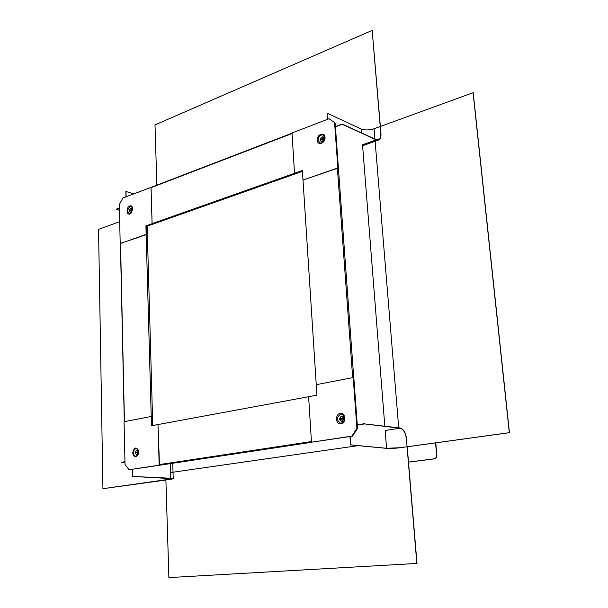 <?xml version="1.0" encoding="UTF-8"?>
<svg xmlns="http://www.w3.org/2000/svg" width="608" height="608" viewBox="0 0 608 608"><rect width="100%" height="100%" fill="white"/><g stroke="black" fill="none" stroke-linecap="round" stroke-linejoin="round"><path stroke-width="0.91" d="M435.465 442.882L436.886 455.255C436.894 457.254 436.065 458.455 434.401 458.865L408.5 462.156M436.886 455.255L435.769 442.844M408.5 462.088L434.089 458.835C435.754 458.424 436.582 457.224 436.574 455.225M341.924 421.466L343.915 418.821L339.614 419.528L341.924 421.466M344.721 418.441L341.544 416.07L339.56 418.714L343.376 418.03C341.947 415.705 340.7 415.91 339.629 418.646M344.698 418.912L343.915 418.821M339.682 419.452C341.111 421.777 342.357 421.572 343.436 418.836M343.376 418.03L343.854 418.008M344.668 418.106L339.56 418.714M340.374 418.821L340.381 419.338M135.371 453.241L136.952 454.784L138.464 452.557L135.326 453.028L135.417 453.416C136.473 455.02 137.355 454.738 138.054 452.58M138.806 451.881L138.297 454.602C135.668 458.029 133.798 457.459 132.688 452.892C134.034 447.344 136.017 446.561 138.632 450.558L138.806 451.881L137.089 450.14L135.516 451.493M135.592 451.326C136.64 449.988 137.454 450.178 138.039 451.881L135.31 452.329L135.652 451.182M138.039 451.881L138.449 451.866M138.814 452.002L135.31 452.329M136.177 452.436L136.177 452.884M322.362 141.618L324.208 138.86L320.287 140.159L321.176 141.618L322.362 141.618M324.892 138.464L323.22 136.868L322.027 136.868L320.18 139.62L323.707 138.153C322.392 136.359 321.237 136.792 320.241 139.445M324.801 139.11L324.208 138.86M320.287 140.159C321.602 141.953 322.757 141.527 323.76 138.867M323.707 138.153L324.163 138.145M320.895 139.931L320.18 139.62M324.892 138.502L323.904 138.867M131.016 212.336L132.445 210.026L129.489 210.991L130.37 212.374L131.016 212.336M132.742 209.494L131.564 208.149L130.097 208.84M129.489 210.991L129.504 211.075C130.431 212.602 131.282 212.26 132.058 210.034M130.15 208.78L131.313 208.362L132.042 209.41L129.474 210.368L130.264 208.635M132.042 209.41L132.43 209.403M130.234 210.71L129.474 210.368M132.704 209.836L132.179 210.034M335.411 126.57L342.152 124.032L376.208 139.635L378.586 139.794C380.274 138.943 381.011 136.838 380.806 133.471L372.172 30.4L155.01 124.883L156.856 185.128M380.95 133.54C381.163 136.99 380.403 139.156 378.67 140.03L376.23 139.87L342.175 124.268L335.434 126.806M372.172 30.4L380.357 126.456M119.411 208.004L116.25 209.198L119.464 210.322M119.419 208.21L116.257 209.403M119.708 221.646L98.549 229.368L102.927 488.688L173.006 478.732L132.688 476.452L170.666 478.245L173.227 478.724L170.772 479.362M102.927 488.688L165.893 480.031M133.783 193.808L125.864 191.474L125.985 196.802M132.362 469.368L132.529 476.474M126.008 191.421L126.13 196.749M132.521 469.346L132.688 476.452M165.832 478.048L168.887 577.6L416.845 563.449L406.395 438.725C405.566 432.721 403.454 429.218 400.049 428.214L364.61 423.92L400.026 427.948C403.522 428.982 405.696 432.577 406.539 438.74M168.887 577.6L416.997 563.441L407.216 446.781L509.451 432.691L473.199 92.674L374.08 128.744C369.223 130.256 364.952 130.348 361.266 129.01L327.081 113.194L327.324 119.396M124.967 462.566L121.585 462.369L124.952 461.837M357.299 425.076L364.61 423.92M121.585 462.369L124.944 461.609M357.276 424.802L364.587 423.647M350.2 436.521L350.801 444.881L386.582 448.286L400.338 447.693L509.314 432.668L473.07 92.598M400.482 447.708C395.048 448.377 390.336 448.582 386.361 448.316L350.573 444.912L349.98 436.552M327.522 119.32L327.081 113.194M159.159 464.618L157.989 424.559L308.613 396.72L311.433 441.568L159.159 464.618L159.676 465.234L311.995 442.259M352.48 436.172L351.872 436.111L356.934 428.404L353.218 377.553L353.826 377.659L357.542 428.473L352.48 436.172L311.471 442.206L308.613 396.697L316.928 395.162L302.997 180.029L337.379 168.112L338.413 168.226L353.742 377.644L338.413 168.226M353.218 377.553L316.251 384.674L352.67 377.659L337.379 168.112M357.542 428.473L356.934 428.404M351.872 436.111L311.471 442.206M341.354 423.214L340.7 423.252C336.414 420.44 336.422 417.407 340.723 414.154L341.749 414.162C345.701 417.217 345.572 420.234 341.354 423.214M340.997 423.867C335.601 424.977 334.864 414.063 340.267 413.41C345.671 412.232 346.454 423.244 340.997 423.867M152.129 425.623L151.871 416.533L151.232 416.465L151.491 425.744L158.065 424.551M159.494 465.211L157.989 424.544M159.82 465.226L129.04 469.741L159.182 465.188M147.379 234.696L146.148 234.361L151.225 416.472L124.078 421.701L125.012 464.55L129.04 469.741M138.563 453.842L135.934 456.334C134.49 456.129 133.692 454.966 133.524 452.854C133.699 450.11 134.725 448.666 136.587 448.522L138.776 451.349M353.225 377.606L353.75 377.69M120.544 243.451L146.148 234.361L145.928 225.842L146.543 226.016L146.779 234.521L120.399 243.405M151.878 416.837L152.502 416.898M151.225 416.472L124.298 421.686M152.494 416.602L151.871 416.533M302.389 170.954L295.138 173.516L294.538 173.288L302.366 170.521L302.997 180.036M338.413 168.196L335.152 122.998L329.042 118.735L292.007 132.977L294.538 173.288L152.091 223.645L151.035 187.682L292.038 133.532L294.538 173.272M335.152 122.998L329.042 118.735M338.162 168.059L302.982 180.029M334.575 122.732L337.873 167.945M324.9 137.704C324.512 141.444 322.848 143.214 319.922 142.994L318.144 140.212C318.607 136.298 320.34 134.566 323.35 135.029L324.9 137.704M325.029 137.34C325.63 143.207 317.437 146.216 317.232 140.243C316.631 134.429 324.786 131.343 325.029 137.34M146.543 226.016L152.714 223.835L152.106 223.66L145.928 225.842M151.316 187.264L122.877 197.995L119.335 204.531L120.186 243.352M151.035 187.173L152.106 223.66M131.7 212.488L129.344 213.621C127.095 211.47 127.376 209.122 130.188 206.576L131.351 206.538L132.757 208.764M129.77 205.922C131.298 205.504 132.278 206.264 132.704 208.202L131.366 212.937L129.968 213.97C126.266 215.521 126.069 207.108 129.77 205.922M295.724 173.721L295.161 173.508M292.038 133.532L292.205 133.114M153.315 223.995L152.714 223.82M302.419 171.357L147.136 226.176L152.745 425.509M376.23 139.87L362.512 144.765L384.818 426.102M170.202 463.646L170.666 478.245M170.483 472.568L358.203 445.641M386.582 448.286L385.168 430.472L400.049 428.214M398.704 427.789L375.037 140.296M374.931 139.05L374.08 128.744M361.57 132.932L361.266 129.01M120.536 243.23L124.442 421.625M344.28 416.343L342.053 416.062M343.657 421.747L341.43 421.473M138.487 450.239L137.089 450.14M138.1 454.89L136.701 454.799M324.892 137.598L323.22 136.868M322.863 142.34L321.176 141.618M132.719 208.483L131.564 208.149M131.526 212.701L130.37 212.374M378.442 140.106L362.588 145.753M172.725 463.266L173.227 478.671M120.399 243.337L124.298 421.656M292.022 133.19L151.232 187.294"/></g></svg>
